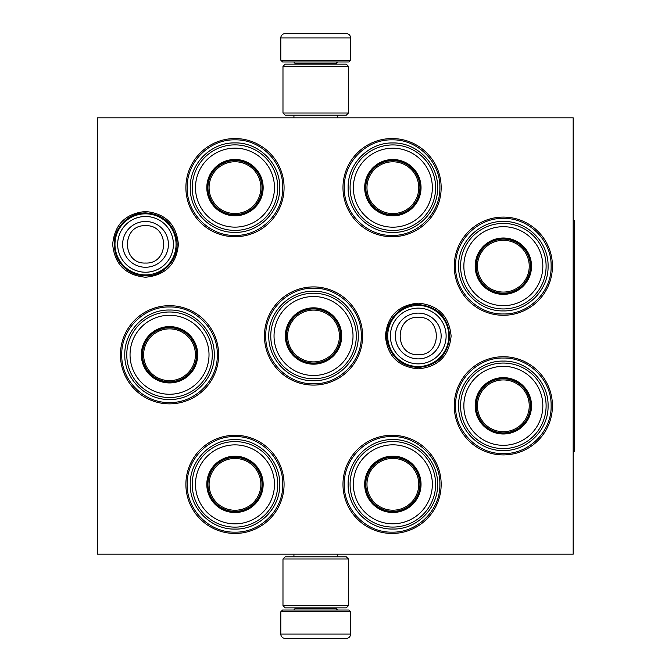 <?xml version="1.0" encoding="UTF-8"?>
<svg xmlns="http://www.w3.org/2000/svg" width="672" height="672" viewBox="0 0 672 672"><rect width="100%" height="100%" fill="white"/><g stroke="black" fill="none" stroke-linecap="round" stroke-linejoin="round"><path stroke-width="1.01" d="M178.382 244.364C176.442 264.323 165.488 275.276 145.53 277.225C125.572 275.276 114.618 264.323 112.669 244.364C114.618 224.406 125.572 213.452 145.53 211.504C165.488 213.452 176.442 224.406 178.382 244.364M451.114 336C449.165 355.958 438.211 366.912 418.253 368.861C398.294 366.912 387.341 355.958 385.4 336C387.341 316.042 398.294 305.088 418.253 303.139C438.211 305.088 449.165 316.042 451.114 336M454.255 405.821A49.09 49.09 0 0 1 503.345 356.731A49.09 49.09 0 0 1 552.434 405.821A49.09 49.09 0 0 1 503.345 454.91A49.09 49.09 0 0 1 454.255 405.821M454.255 266.179A49.09 49.09 0 0 1 503.345 217.09A49.09 49.09 0 0 1 552.434 266.179A49.09 49.09 0 0 1 503.345 315.269A49.09 49.09 0 0 1 454.255 266.179M342.98 187.639A49.09 49.09 0 0 1 392.07 138.55A49.09 49.09 0 0 1 441.16 187.639A49.09 49.09 0 0 1 392.07 236.729A49.09 49.09 0 0 1 342.98 187.639M342.98 484.361A49.09 49.09 0 0 1 392.07 435.271A49.09 49.09 0 0 1 441.16 484.361A49.09 49.09 0 0 1 392.07 533.45A49.09 49.09 0 0 1 342.98 484.361M185.892 187.639A49.09 49.09 0 0 1 234.982 138.55A49.09 49.09 0 0 1 284.071 187.639A49.09 49.09 0 0 1 234.982 236.729A49.09 49.09 0 0 1 185.892 187.639M185.892 484.361A49.09 49.09 0 0 1 234.982 435.271A49.09 49.09 0 0 1 284.071 484.361A49.09 49.09 0 0 1 234.982 533.45A49.09 49.09 0 0 1 185.892 484.361M120.439 354.766A49.09 49.09 0 0 1 169.529 305.676A49.09 49.09 0 0 1 218.618 354.766A49.09 49.09 0 0 1 169.529 403.855A49.09 49.09 0 0 1 120.439 354.766M264.44 336A49.09 49.09 0 0 1 313.53 286.91A49.09 49.09 0 0 1 362.62 336A49.09 49.09 0 0 1 313.53 385.09A49.09 49.09 0 0 1 264.44 336M573.166 554.182L97.524 554.182L97.524 117.818L573.166 117.818L573.166 554.182M121.75 354.766C121.094 329.23 143.993 306.331 169.529 306.978C195.056 306.331 217.963 329.23 217.308 354.766C217.963 380.293 195.056 403.2 169.529 402.545C143.993 403.2 121.094 380.293 121.75 354.766M187.202 484.361C186.547 458.833 209.446 435.926 234.982 436.582C260.518 435.926 283.416 458.833 282.761 484.361C283.416 509.897 260.518 532.804 234.982 532.148C209.446 532.804 186.547 509.897 187.202 484.361M361.309 336C361.964 361.536 339.058 384.434 313.53 383.779C287.994 384.434 265.087 361.536 265.742 336C265.087 310.464 287.994 287.566 313.53 288.221C339.058 287.566 361.964 310.464 361.309 336M344.291 187.639C343.636 162.103 366.542 139.196 392.07 139.852C417.606 139.196 440.513 162.103 439.858 187.639C440.513 213.167 417.606 236.074 392.07 235.418C366.542 236.074 343.636 213.167 344.291 187.639M187.202 187.639C186.547 162.103 209.446 139.196 234.982 139.852C260.518 139.196 283.416 162.103 282.761 187.639C283.416 213.167 260.518 236.074 234.982 235.418C209.446 236.074 186.547 213.167 187.202 187.639M455.566 266.179C454.91 240.652 477.809 217.745 503.345 218.4C528.881 217.745 551.779 240.652 551.124 266.179C551.779 291.715 528.881 314.622 503.345 313.967C477.809 314.622 454.91 291.715 455.566 266.179M439.858 484.361C440.513 509.897 417.606 532.804 392.07 532.148C366.542 532.804 343.636 509.897 344.291 484.361C343.636 458.833 366.542 435.926 392.07 436.582C417.606 435.926 440.513 458.833 439.858 484.361M455.566 405.821C454.91 380.285 477.809 357.378 503.345 358.033C528.881 357.378 551.779 380.285 551.124 405.821C551.779 431.348 528.881 454.255 503.345 453.6C477.809 454.255 454.91 431.348 455.566 405.821M418.253 305.458A30.542 30.542 0 0 1 448.804 336A30.542 30.542 0 0 1 418.253 366.542A30.542 30.542 0 0 1 387.71 336A30.542 30.542 0 0 1 418.253 305.458M418.253 308.137A27.863 27.863 0 0 1 446.124 336A27.863 27.863 0 0 1 418.253 363.863A27.863 27.863 0 0 1 390.39 336A27.863 27.863 0 0 1 418.253 308.137M145.53 213.822A30.542 30.542 0 0 1 176.072 244.364A30.542 30.542 0 0 1 145.53 274.907A30.542 30.542 0 0 1 114.979 244.364A30.542 30.542 0 0 1 145.53 213.822M145.53 216.493A27.863 27.863 0 0 1 173.393 244.364A27.863 27.863 0 0 1 145.53 272.227A27.863 27.863 0 0 1 117.659 244.364A27.863 27.863 0 0 1 145.53 216.493M350.616 60.22L280.804 60.22L282.542 61.967L348.869 61.967L350.616 60.22L350.616 37.96A4.36 4.36 -137.2 0 0 346.256 33.6L334.286 33.6M293.933 117.818L293.933 115.198M337.487 117.818L337.487 115.198M336.437 64.142L336.437 63.706L294.983 63.706L294.983 64.142M293.236 61.967A1.747 1.747 137.8 0 1 294.983 63.706M338.184 61.967A1.747 1.747 -137.8 0 0 336.437 63.706M280.804 60.22L280.804 37.96L350.616 37.96M297.133 33.6L285.163 33.6A4.36 4.36 137.2 0 0 280.804 37.96M332.674 33.6L330.985 33.6M300.434 33.6L298.746 33.6M285.163 33.6L346.256 33.6M280.804 611.78L350.616 611.78L348.869 610.033L282.542 610.033L280.804 611.78L280.804 634.04A4.36 4.36 42.8 0 0 285.163 638.4L297.133 638.4M337.487 554.182L337.487 556.802M293.933 554.182L293.933 556.802M294.983 607.858L294.983 608.294L336.437 608.294L336.437 607.858M338.184 610.033A1.747 1.747 -42.2 0 1 336.437 608.294M293.236 610.033A1.747 1.747 42.2 0 0 294.983 608.294M350.616 611.78L350.616 634.04L280.804 634.04M334.286 638.4L346.256 638.4A4.36 4.36 -42.8 0 0 350.616 634.04M298.746 638.4L300.434 638.4M330.985 638.4L332.674 638.4M346.256 638.4L285.163 638.4M348.44 66.326L282.979 66.326L285.163 64.142L346.256 64.142L348.44 66.326L348.44 113.022L282.979 113.022L285.163 115.198L346.256 115.198L348.44 113.022M348.44 605.674L346.256 607.858L285.163 607.858L282.979 605.674L348.44 605.674L348.44 558.978L282.979 558.978L285.163 556.802L346.256 556.802L348.44 558.978M282.979 558.978L282.979 605.674M234.982 215.342A27.712 27.712 0 0 1 207.27 187.639A27.712 27.712 0 0 1 234.982 159.928A27.712 27.712 0 0 1 262.693 187.639A27.712 27.712 0 0 1 234.982 215.342M234.982 215.813A28.174 28.174 0 0 0 263.155 187.639A28.174 28.174 0 0 0 234.982 159.457A28.174 28.174 0 0 0 206.808 187.639A28.174 28.174 0 0 0 234.982 215.813M234.982 148.151A39.488 39.488 0 0 0 195.493 187.639A39.488 39.488 0 0 0 234.982 227.128A39.488 39.488 0 0 0 274.47 187.639A39.488 39.488 0 0 0 234.982 148.151M234.982 230.404A42.764 42.764 0 0 0 277.746 187.639A42.764 42.764 0 0 0 234.982 144.875A42.764 42.764 0 0 0 192.217 187.639A42.764 42.764 0 0 0 234.982 230.404M190.252 187.639C189.638 163.733 211.084 142.296 234.982 142.909C258.88 142.296 280.325 163.733 279.712 187.639C280.325 211.537 258.88 232.974 234.982 232.361C211.084 232.974 189.638 211.537 190.252 187.639M209.084 187.639A25.897 25.897 0 0 1 234.982 161.742A25.897 25.897 0 0 1 260.879 187.639A25.897 25.897 0 0 1 234.982 213.528A25.897 25.897 0 0 1 209.084 187.639M207.925 187.639A27.056 27.056 0 0 1 234.982 160.583A27.056 27.056 0 0 1 262.038 187.639A27.056 27.056 0 0 1 234.982 214.687A27.056 27.056 0 0 1 207.925 187.639M169.529 382.469A27.712 27.712 0 0 1 141.817 354.766A27.712 27.712 0 0 1 169.529 327.054A27.712 27.712 0 0 1 197.24 354.766A27.712 27.712 0 0 1 169.529 382.469M169.529 382.939A28.174 28.174 0 0 0 197.702 354.766A28.174 28.174 0 0 0 169.529 326.584A28.174 28.174 0 0 0 141.347 354.766A28.174 28.174 0 0 0 169.529 382.939M169.529 315.277A39.488 39.488 0 0 0 130.04 354.766A39.488 39.488 0 0 0 169.529 394.254A39.488 39.488 0 0 0 209.017 354.766A39.488 39.488 0 0 0 169.529 315.277M169.529 397.53A42.764 42.764 0 0 0 212.293 354.766A42.764 42.764 0 0 0 169.529 312.001A42.764 42.764 0 0 0 126.764 354.766A42.764 42.764 0 0 0 169.529 397.53M124.799 354.766C124.186 330.859 145.631 309.422 169.529 310.036C193.427 309.422 214.864 330.859 214.25 354.766C214.864 378.664 193.427 400.1 169.529 399.487C145.631 400.1 124.186 378.664 124.799 354.766M143.632 354.766A25.897 25.897 0 0 1 169.529 328.868A25.897 25.897 0 0 1 195.418 354.766A25.897 25.897 0 0 1 169.529 380.654A25.897 25.897 0 0 1 143.632 354.766M142.472 354.766A27.056 27.056 0 0 1 169.529 327.709A27.056 27.056 0 0 1 196.585 354.766A27.056 27.056 0 0 1 169.529 381.822A27.056 27.056 0 0 1 142.472 354.766M234.982 512.072A27.712 27.712 0 0 1 207.27 484.361A27.712 27.712 0 0 1 234.982 456.658A27.712 27.712 0 0 1 262.693 484.361A27.712 27.712 0 0 1 234.982 512.072M234.982 512.543A28.174 28.174 0 0 0 263.155 484.361A28.174 28.174 0 0 0 234.982 456.187A28.174 28.174 0 0 0 206.808 484.361A28.174 28.174 0 0 0 234.982 512.543M234.982 444.872A39.488 39.488 0 0 0 195.493 484.361A39.488 39.488 0 0 0 234.982 523.849A39.488 39.488 0 0 0 274.47 484.361A39.488 39.488 0 0 0 234.982 444.872M234.982 527.125A42.764 42.764 0 0 0 277.746 484.361A42.764 42.764 0 0 0 234.982 441.596A42.764 42.764 0 0 0 192.217 484.361A42.764 42.764 0 0 0 234.982 527.125M190.252 484.361C189.638 460.463 211.084 439.026 234.982 439.639C258.88 439.026 280.325 460.463 279.712 484.361C280.325 508.267 258.88 529.704 234.982 529.091C211.084 529.704 189.638 508.267 190.252 484.361M209.084 484.361A25.897 25.897 0 0 1 234.982 458.472A25.897 25.897 0 0 1 260.879 484.361A25.897 25.897 0 0 1 234.982 510.258A25.897 25.897 0 0 1 209.084 484.361M207.925 484.361A27.056 27.056 0 0 1 234.982 457.313A27.056 27.056 0 0 1 262.038 484.361A27.056 27.056 0 0 1 234.982 511.417A27.056 27.056 0 0 1 207.925 484.361M392.86 215.393A27.712 27.712 0 0 1 365.148 187.69A27.712 27.712 0 0 1 392.86 159.978A27.712 27.712 0 0 1 420.571 187.69A27.712 27.712 0 0 1 392.86 215.393M392.86 215.863A28.174 28.174 0 0 0 421.033 187.69A28.174 28.174 0 0 0 392.86 159.508A28.174 28.174 0 0 0 364.678 187.69A28.174 28.174 0 0 0 392.86 215.863M392.86 148.201A39.488 39.488 0 0 0 353.371 187.69A39.488 39.488 0 0 0 392.86 227.178A39.488 39.488 0 0 0 432.348 187.69A39.488 39.488 0 0 0 392.86 148.201M392.86 230.446A42.764 42.764 0 0 0 435.624 187.69A42.764 42.764 0 0 0 392.86 144.925A42.764 42.764 0 0 0 350.095 187.69A42.764 42.764 0 0 0 392.86 230.446M348.13 187.69C347.516 163.783 368.962 142.346 392.86 142.96C416.758 142.346 438.194 163.783 437.59 187.69C438.194 211.588 416.758 233.024 392.86 232.411C368.962 233.024 347.516 211.588 348.13 187.69M366.962 187.69A25.897 25.897 0 0 1 392.86 161.792A25.897 25.897 0 0 1 418.757 187.69A25.897 25.897 0 0 1 392.86 213.578A25.897 25.897 0 0 1 366.962 187.69M365.803 187.69A27.056 27.056 0 0 1 392.86 160.633A27.056 27.056 0 0 1 419.916 187.69A27.056 27.056 0 0 1 392.86 214.738A27.056 27.056 0 0 1 365.803 187.69M313.53 363.712A27.712 27.712 0 0 1 285.818 336A27.712 27.712 0 0 1 313.53 308.288A27.712 27.712 0 0 1 341.233 336A27.712 27.712 0 0 1 313.53 363.712M313.53 364.174A28.174 28.174 0 0 0 341.704 336A28.174 28.174 0 0 0 313.53 307.826A28.174 28.174 0 0 0 285.348 336A28.174 28.174 0 0 0 313.53 364.174M313.53 296.512A39.488 39.488 0 0 0 274.042 336A39.488 39.488 0 0 0 313.53 375.488A39.488 39.488 0 0 0 353.018 336A39.488 39.488 0 0 0 313.53 296.512M313.53 378.764A42.764 42.764 0 0 0 356.294 336A42.764 42.764 0 0 0 313.53 293.236A42.764 42.764 0 0 0 270.766 336A42.764 42.764 0 0 0 313.53 378.764M268.8 336C268.187 312.102 289.624 290.657 313.53 291.27C337.428 290.657 358.865 312.102 358.252 336C358.865 359.898 337.428 381.343 313.53 380.73C289.624 381.343 268.187 359.898 268.8 336M287.633 336A25.897 25.897 0 0 1 313.53 310.103A25.897 25.897 0 0 1 339.419 336A25.897 25.897 0 0 1 313.53 361.897A25.897 25.897 0 0 1 287.633 336M286.474 336A27.056 27.056 0 0 1 313.53 308.944A27.056 27.056 0 0 1 340.578 336A27.056 27.056 0 0 1 313.53 363.056A27.056 27.056 0 0 1 286.474 336M392.86 512.022A27.712 27.712 0 0 1 365.148 484.31A27.712 27.712 0 0 1 392.86 456.607A27.712 27.712 0 0 1 420.571 484.31A27.712 27.712 0 0 1 392.86 512.022M392.86 512.492A28.174 28.174 0 0 0 421.033 484.31A28.174 28.174 0 0 0 392.86 456.137A28.174 28.174 0 0 0 364.678 484.31A28.174 28.174 0 0 0 392.86 512.492M392.86 444.822A39.488 39.488 0 0 0 353.371 484.31A39.488 39.488 0 0 0 392.86 523.799A39.488 39.488 0 0 0 432.348 484.31A39.488 39.488 0 0 0 392.86 444.822M392.86 527.075A42.764 42.764 0 0 0 435.624 484.31A42.764 42.764 0 0 0 392.86 441.554A42.764 42.764 0 0 0 350.095 484.31A42.764 42.764 0 0 0 392.86 527.075M348.13 484.31C347.516 460.412 368.962 438.976 392.86 439.589C416.758 438.976 438.194 460.412 437.59 484.31C438.194 508.217 416.758 529.654 392.86 529.04C368.962 529.654 347.516 508.217 348.13 484.31M366.962 484.31A25.897 25.897 0 0 1 392.86 458.422A25.897 25.897 0 0 1 418.757 484.31A25.897 25.897 0 0 1 392.86 510.208A25.897 25.897 0 0 1 366.962 484.31M365.803 484.31A27.056 27.056 0 0 1 392.86 457.262A27.056 27.056 0 0 1 419.916 484.31A27.056 27.056 0 0 1 392.86 511.367A27.056 27.056 0 0 1 365.803 484.31M503.345 293.891A27.712 27.712 0 0 1 475.633 266.179A27.712 27.712 0 0 1 503.345 238.476A27.712 27.712 0 0 1 531.056 266.179A27.712 27.712 0 0 1 503.345 293.891M503.345 294.361A28.174 28.174 0 0 0 531.518 266.179A28.174 28.174 0 0 0 503.345 238.006A28.174 28.174 0 0 0 475.171 266.179A28.174 28.174 0 0 0 503.345 294.361M503.345 226.691A39.488 39.488 0 0 0 463.856 266.179A39.488 39.488 0 0 0 503.345 305.668A39.488 39.488 0 0 0 542.833 266.179A39.488 39.488 0 0 0 503.345 226.691M503.345 308.944A42.764 42.764 0 0 0 546.109 266.179A42.764 42.764 0 0 0 503.345 223.415A42.764 42.764 0 0 0 460.58 266.179A42.764 42.764 0 0 0 503.345 308.944M458.615 266.179C458.002 242.281 479.447 220.844 503.345 221.458C527.243 220.844 548.688 242.281 548.075 266.179C548.688 290.086 527.243 311.522 503.345 310.909C479.447 311.522 458.002 290.086 458.615 266.179M477.448 266.179A25.897 25.897 0 0 1 503.345 240.29A25.897 25.897 0 0 1 529.242 266.179A25.897 25.897 0 0 1 503.345 292.076A25.897 25.897 0 0 1 477.448 266.179M476.288 266.179A27.056 27.056 0 0 1 503.345 239.131A27.056 27.056 0 0 1 530.401 266.179A27.056 27.056 0 0 1 503.345 293.236A27.056 27.056 0 0 1 476.288 266.179M503.345 433.524A27.712 27.712 0 0 1 475.633 405.821A27.712 27.712 0 0 1 503.345 378.109A27.712 27.712 0 0 1 531.056 405.821A27.712 27.712 0 0 1 503.345 433.524M503.345 433.994A28.174 28.174 0 0 0 531.518 405.821A28.174 28.174 0 0 0 503.345 377.639A28.174 28.174 0 0 0 475.171 405.821A28.174 28.174 0 0 0 503.345 433.994M503.345 366.332A39.488 39.488 0 0 0 463.856 405.821A39.488 39.488 0 0 0 503.345 445.309A39.488 39.488 0 0 0 542.833 405.821A39.488 39.488 0 0 0 503.345 366.332M503.345 448.585A42.764 42.764 0 0 0 546.109 405.821A42.764 42.764 0 0 0 503.345 363.056A42.764 42.764 0 0 0 460.58 405.821A42.764 42.764 0 0 0 503.345 448.585M458.615 405.821C458.002 381.914 479.447 360.478 503.345 361.091C527.243 360.478 548.688 381.914 548.075 405.821C548.688 429.719 527.243 451.156 503.345 450.542C479.447 451.156 458.002 429.719 458.615 405.821M477.448 405.821A25.897 25.897 0 0 1 503.345 379.924A25.897 25.897 0 0 1 529.242 405.821A25.897 25.897 0 0 1 503.345 431.71A25.897 25.897 0 0 1 477.448 405.821M476.288 405.821A27.056 27.056 0 0 1 503.345 378.764A27.056 27.056 0 0 1 530.401 405.821A27.056 27.056 0 0 1 503.345 432.869A27.056 27.056 0 0 1 476.288 405.821M573.166 220.366L574.476 220.366L574.476 451.634L573.166 451.634M418.253 358.89A22.89 22.89 -90 0 0 441.143 336A22.89 22.89 -90 0 0 418.253 313.11A22.89 22.89 90 0 0 395.371 336A22.89 22.89 90 0 0 418.253 358.89M418.253 354.673C442.336 355.841 442.336 316.159 418.253 317.327C394.17 316.159 394.17 355.841 418.253 354.673M145.53 267.254A22.89 22.89 -90 0 0 168.412 244.364A22.89 22.89 -90 0 0 145.53 221.474A22.89 22.89 90 0 0 122.64 244.364A22.89 22.89 90 0 0 145.53 267.254M145.53 263.038C169.613 264.205 169.613 224.524 145.53 225.691C121.439 224.524 121.447 264.205 145.53 263.038M282.979 66.326L282.979 113.022M418.253 367.483C402.284 366.433 392.036 358.226 387.526 342.871C382.637 324.064 398.832 303.845 418.253 304.517C437.606 306.457 448.106 317.117 449.736 336.496C447.644 355.354 437.144 365.686 418.253 367.483M145.53 275.848C132.955 275.369 123.606 269.64 117.474 258.653C110.88 242.844 114.198 229.496 127.428 218.602C132.871 214.838 138.902 212.932 145.53 212.881C161.498 213.931 171.738 222.138 176.249 237.493C181.146 256.301 164.951 276.52 145.53 275.848"/></g></svg>
